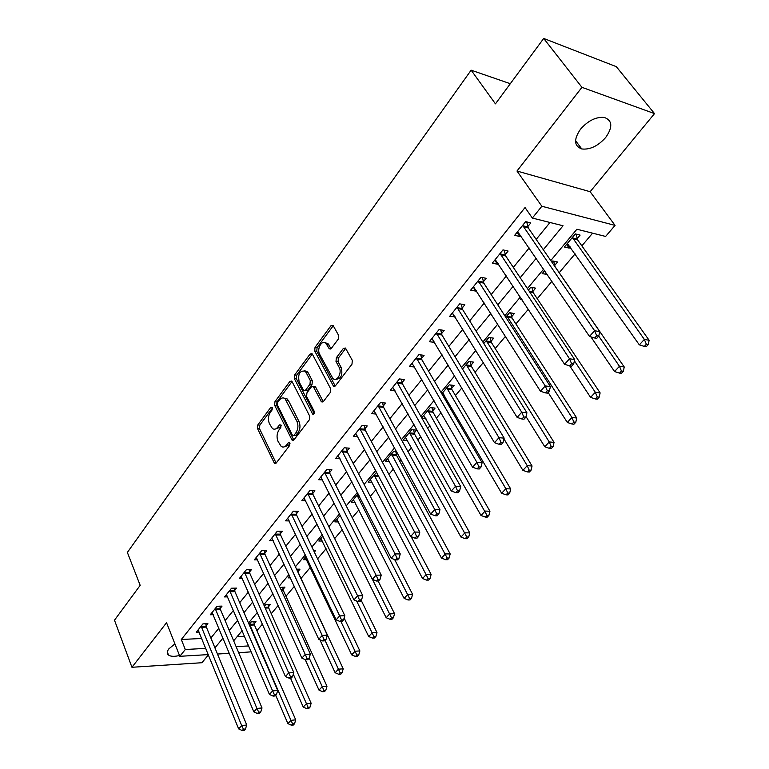 <?xml version="1.0" encoding="UTF-8"?>
<svg xmlns="http://www.w3.org/2000/svg" width="769" height="769" viewBox="0 0 769 769"><rect width="100%" height="100%" fill="white"/><g stroke="black" fill="none" stroke-linecap="round" stroke-linejoin="round"><path stroke-width="1.15" d="M272.322 407.435L270.813 407.301L257.788 424.959L257.471 428.477L274.523 463.496L276.138 463.101L289.625 445.52L289.48 442.511L288.288 442.79L286.529 445.088C284.809 447.154 283.021 447.587 281.146 446.385L278.032 441.329C276.456 437.292 276.792 433.466 279.051 429.861L280.781 427.564L281.012 425.046L279.464 424.882L277.734 427.189C276.023 429.285 274.245 429.727 272.399 428.516L269.381 423.604C267.843 419.624 268.179 415.837 270.4 412.232L272.101 409.925L272.322 407.435L270.813 407.301M580.499 129.211C573.587 139.429 574.01 146.004 581.777 148.955C590.006 149.878 597.974 146.062 605.684 137.497C612.883 127.173 612.451 120.493 604.367 117.455C596.062 116.696 588.102 120.608 580.499 129.211M174.919 643.903L168.901 648.805C166.873 651.487 166.748 653.573 168.517 655.063C170.805 656.601 174.467 656.736 179.485 655.467M338.264 339.119L338.6 335.351L333.015 325.316L330.949 325.739L315.03 347.319L314.704 351.01L333.477 386.134L335.467 385.74L351.981 364.208L352.327 360.392L345.454 348.04L343.358 348.434L336.341 357.729L336.005 361.488L339.167 367.361C342.407 372.773 336.918 382.472 332.9 378.511L319.664 354.307C316.511 348.982 321.961 339.273 325.902 343.282L329.295 348.828L331.314 348.415L338.264 339.119M543.693 38.45L616.286 66.643L654.515 113.601L581.941 87.33L543.693 38.45L495.438 103.853L471.137 70.171L127.366 552.43L140.179 585.353L114.485 620.189L131.951 667.281L166.546 622.698L179.821 656.313L185.291 649.517L181.301 639.5L525.035 207.543L532.35 218.06L541.847 206.246L615.056 225.394L605.626 236.439L576.904 229.239L550.777 260.576M581.941 87.33L516.989 171.035L541.847 206.246M292.085 381.626L291.653 381.059L289.846 381.482L274.946 401.697L274.629 405.263L292.182 440.329L293.912 439.935L309.349 419.797L309.686 416.116L292.085 381.626M294.662 374.955L310.061 354.067L311.983 353.644L312.377 354.163L330.641 388.72L330.305 392.469L323.422 401.447L321.509 401.841L313.252 386.538L311.358 386.942L306.937 392.824L306.6 396.496L314.175 411.223C314.569 413.338 314.06 414.289 312.647 414.087L294.335 378.579L294.662 374.955L296.709 375.185L312.108 354.336L310.061 354.067M131.951 667.281L201.93 662.724L208.437 654.832M181.301 639.5L201.757 638.472M210.86 638.01L218.877 628.225M225.115 620.583L233.44 610.384M239.717 602.685L248.368 592.092M254.693 584.334L263.69 573.318M270.054 565.513L279.407 554.045M285.828 546.192L295.546 534.272M302.006 526.352L312.127 513.961M318.635 505.983L329.161 493.083M335.707 485.056L346.665 471.637M353.259 463.553L364.66 449.586M371.302 441.444L383.173 426.901M389.854 418.711L402.216 403.562M408.945 395.314L421.825 379.53M428.602 371.235L442.012 354.788M448.836 346.435L462.823 329.295M469.686 320.884L484.259 303.024M491.17 294.556L506.377 275.927M513.327 267.41L529.187 247.964M536.185 239.399L549.989 222.481M206.082 625.928L207.899 623.669L202.939 623.88L196.278 632.185L199.142 632.051M220.194 608.414L222.049 606.107L217.069 606.26L210.245 614.777L213.215 614.662M234.651 590.467L236.564 588.102L231.556 588.208L224.558 596.927L227.643 596.85M249.483 572.069L251.434 569.637L246.416 569.685L239.236 578.634L242.437 578.586M264.69 553.19L266.699 550.691L261.662 550.681L254.289 559.861L257.625 559.851M280.291 533.811L282.358 531.254L277.301 531.187L269.736 540.607L273.216 540.636M296.315 513.932L298.43 511.308L293.354 511.174L285.597 520.844L289.221 520.921M312.762 493.515L314.934 490.824L309.849 490.612L301.881 500.552L305.658 500.677M329.661 472.551L331.891 469.782L326.787 469.494L318.597 479.702L322.557 479.894M347.011 450.999L349.309 448.154L344.195 447.798L335.784 458.286L339.927 458.545M364.862 428.852L367.217 425.93L362.093 425.488L353.442 436.273L357.787 436.609M383.212 406.08L385.634 403.071L380.501 402.543L371.6 413.635L376.176 414.068M402.081 382.654L404.581 379.55L399.438 378.944L390.287 390.354L395.103 390.892M421.508 358.537L424.084 355.345L418.932 354.644L409.512 366.39L414.597 367.044M441.512 333.717L444.155 330.43L439.012 329.622L429.304 341.724L434.572 342.33M462.111 308.148L464.832 304.764L459.689 303.851L449.682 316.319L455.123 316.818M483.336 281.8L486.143 278.311L481 277.282L470.686 290.134L475.838 291.105L476.299 290.528M505.223 254.635L508.117 251.04L502.974 249.896L492.343 263.152L497.485 264.238L498.139 263.421M527.794 226.624L530.783 222.914L525.64 221.635L514.672 235.314L519.815 236.525L520.661 235.468M256.904 630.657L262.431 624.12M271.255 613.662L278.167 605.482M285.953 596.263L294.325 586.343M301.015 578.423L310.292 567.435M317.568 558.823L326.085 548.739M334.669 538.579L342.282 529.562M352.24 517.758L358.892 509.885M370.312 496.361L375.954 489.69M388.903 474.358L393.468 468.946M399.851 461.39L401.139 459.872M408.031 451.711L411.463 447.645M417.884 440.041L420.778 436.619M427.718 428.391L429.948 425.757M436.408 418.096L441.002 412.665M447.991 404.388L448.942 403.254M455.45 395.545L461.833 387.989M475.031 372.359L483.317 362.555M495.178 348.511L505.473 336.322M515.903 323.96L528.332 309.253M537.243 298.699L551.931 281.31M559.217 272.668L575.106 253.857M581.864 245.859L592.582 233.17M237.102 636.684L244.532 636.309M254.154 623.851L255.99 621.66L251.309 621.852L249.137 624.457M268.429 606.828L270.313 604.578L265.613 604.732L264.392 606.193M283.05 589.39L284.982 587.093L280.041 587.458M273.745 595.648L273.187 595.658L273.553 595.225M298.026 571.521L300.006 569.166L296.565 569.195M290.403 577.855L288.029 577.894L289.567 576.048M314.338 552.075L315.415 550.796L313.714 550.787M306.62 559.678L303.236 559.688L306.024 556.352M322.346 541.049L318.827 541.02L322.922 536.118M338.485 521.949L334.823 521.872L340.292 515.326M355.057 502.359L351.231 502.234L358.143 493.948M372.061 482.259L368.063 482.076L376.647 472.224M396.295 454.335L397.4 453.008M389.537 461.64L385.356 461.381L393.815 451.249L396.544 451.441M414.222 432.957L416.587 430.131L411.8 429.717L403.1 440.128L407.483 440.464M432.63 410.992L435.062 408.089L430.275 407.599L421.72 417.836M425.949 418.73L422.018 418.355M443.204 396.198L444.905 396.352M451.557 388.422L454.056 385.432L449.259 384.865L441.8 393.805M471.013 365.217L473.589 362.141L468.792 361.488L462.477 369.043M491.026 341.34L493.679 338.187L488.882 337.437L483.788 343.532M511.625 316.78L514.346 313.531L509.549 312.685L505.762 317.222M532.821 291.499L535.628 288.154L530.841 287.202L528.428 290.086M522.122 299.823L520.546 299.526L521.315 298.603M544.663 270.65L542.155 273.658L547.192 274.36M554.651 265.468L557.535 262.018L552.757 260.96L551.815 262.085M577.144 238.64L580.114 235.093L575.347 233.92L564.417 247.003L569.195 248.118L570.204 246.916M510.299 83.706L471.137 70.171M516.989 171.035L590.14 191.712L654.515 113.601M590.14 191.712L615.056 225.394M251.184 651.833L238.707 652.756M543.299 249.723L563.052 225.759L532.35 218.06M210.898 638.01L214.945 647.844L223 638.078M229.287 630.455L237.679 620.285M244.013 612.605L252.732 602.031M259.115 594.293L268.179 583.296M274.61 575.51L284.04 564.071M290.509 556.227L300.323 544.327M306.841 536.426L317.039 524.054M323.605 516.095L334.227 503.214M340.84 495.198L351.894 481.798M358.546 473.733L370.052 459.775M376.752 451.653L388.739 437.119M395.487 428.939L407.964 413.809M414.76 405.561L427.766 389.796M434.61 381.501L448.154 365.073M455.046 356.729L469.167 339.6M476.098 331.189L490.833 313.339M497.812 304.87L513.173 286.241M520.2 277.724L536.224 258.288M185.291 649.517L205.794 648.363M229.364 653.323L217.473 654.034M208.341 654.592L179.821 656.313M236.121 646.642L248.656 645.931M543.625 269.14L527.419 288.577M520.315 297.094L504.791 315.713M497.735 324.172L482.845 342.022M475.838 350.424L461.563 367.534M454.604 375.887L440.916 392.296M434.004 400.582L420.874 416.337M414.01 424.565L401.399 439.676M394.584 447.856L382.491 462.361M375.714 470.474L364.102 484.412M357.383 492.468L346.223 505.848M339.552 513.846L328.824 526.698M322.201 534.647L311.897 546.999M305.322 554.882L295.421 566.753M288.894 574.587L279.378 585.997M272.899 593.764L263.748 604.742M257.307 612.46L248.512 623.005M242.12 630.667L233.661 640.817M444.876 396.391L443.079 393.315M546.942 274.668L544.414 270.957M569.195 248.118L566.58 244.407M434.447 342.484L432.13 338.6M454.835 317.174L452.297 313.06M475.838 291.105L473.214 286.991M497.485 264.238L494.775 260.114M519.815 236.525L517.008 232.401M275.158 429.092L279.781 427.353L277.734 427.189M281.166 425.507L279.781 427.353M283.972 446.952L288.577 445.232L286.529 445.088M290 443.377L288.577 445.232M272.495 407.964L259.816 425.122L259.509 428.641L276.119 463.13M289.846 381.482L291.893 381.703L276.984 401.889L276.667 405.455L293.825 440.031M277.628 402.456L277.398 404.965L292.403 435.167L293.979 435.35L295.854 432.899C298.18 429.217 298.535 425.334 296.892 421.249L285.03 398.669C283.098 397.333 281.233 397.775 279.445 399.995L277.628 402.456M293.595 435.696L296.027 435.504L293.979 435.35M284.242 398.179L287.068 398.861L288.558 400.774L298.949 421.422C300.583 425.507 300.237 429.381 297.911 433.053L296.027 435.504M314.031 386.615L315.751 387.316L323.24 401.658M314.156 413.443L296.382 378.809L294.335 378.579M306.168 372.629L305.043 371.177C299.679 370.37 297.728 373.994 299.179 382.039L303.707 390.556L305.553 390.143L309.974 384.26L310.301 380.578L306.168 372.629L308.215 372.869L307.091 371.417L304.447 370.764M304.937 390.681L307.61 390.354L305.553 390.143M308.215 372.869L312.358 380.809L312.022 384.481L307.61 390.354M296.709 375.185L296.382 378.809M325.21 342.782L327.959 343.56L331.045 348.722M335.726 379.252C341.08 379.03 342.916 375.147 341.234 367.611L339.167 367.361M343.358 348.434L345.425 348.713L338.408 357.998L338.072 361.747L341.234 367.611M330.949 325.739L333.006 326.037L317.088 347.598L316.761 351.279L335.226 386.009M275.725 695.339L287.904 723.619L290.951 720.342L295.709 719.842L254.433 624.976L253.828 621.746M292.653 723.908L291.432 725.215L293.335 725.013L294.556 723.706L292.653 723.908L290.951 720.342L249.473 624.053M291.432 725.215L287.904 723.619M295.709 719.842L294.556 723.706M201.122 626.139L241.668 725.532L238.659 728.897L198.075 629.936M205.775 623.755L206.361 627.091L246.734 724.994L241.668 725.532L243.446 729.204L242.245 730.55L244.263 730.329L245.474 728.993L243.446 729.204M245.474 728.993L246.734 724.994M238.659 728.897L242.245 730.55M290.49 678.114L303.255 707.076L306.37 703.722L311.147 703.26L268.717 607.962L268.083 604.655M308.09 707.336L306.841 708.682L308.754 708.489L310.003 707.153L308.09 707.336L293.306 674.221M306.841 708.682L303.255 707.076M311.147 703.26L310.003 707.153M305.226 659.61L318.991 690.11L322.192 686.669L326.979 686.256L283.348 590.534L282.684 587.141M323.922 690.341L322.644 691.725L324.556 691.552L325.835 690.178L323.922 690.341L309.186 657.995M322.644 691.725L318.991 690.11M326.979 686.256L325.835 690.178M319.894 639.75L335.14 672.712L338.418 669.184L343.214 668.819L298.334 572.674L297.641 569.185M340.167 672.913L338.85 674.317L340.773 674.173L342.08 672.76L340.167 672.913L325.076 640.462M338.85 674.317L335.14 672.712M343.214 668.819L342.08 672.76M215.205 608.577L256.933 708.451L253.847 711.902L212.081 612.48M219.857 606.174L220.472 609.586L262.018 707.961L256.933 708.451L258.73 712.181L257.49 713.555L259.528 713.363L260.768 711.979L258.73 712.181M260.768 711.979L262.018 707.961M253.847 711.902L257.49 713.555M229.652 590.582L272.611 690.918L269.438 694.455L226.442 594.572M234.295 588.15L234.939 591.649L277.705 690.475L272.611 690.918L274.418 694.705L273.149 696.118L275.187 695.935L276.465 694.522L274.418 694.705M276.465 694.522L277.705 690.475M269.438 694.455L273.149 696.118M244.455 572.117L288.702 672.913L285.443 676.557L241.168 576.212M249.108 569.656L249.781 573.251L293.816 672.529L288.702 672.913L290.528 676.768L289.221 678.22L291.268 678.056L292.576 676.605L290.528 676.768M292.576 676.605L293.816 672.529M285.443 676.557L289.221 678.22M305.245 557.285L351.702 654.861L355.067 651.228L359.882 650.92L344.137 618.016M356.835 655.015L355.48 656.466L357.402 656.341L358.758 654.89L356.835 655.015L340.907 621.487M355.48 656.466L351.702 654.861M359.882 650.92L358.758 654.89M259.653 553.18L305.226 654.429L301.881 658.168L256.279 557.39M264.286 550.691L264.997 554.382L310.359 654.102L305.226 654.429L307.071 658.341L305.735 659.831L307.783 659.687L309.128 658.197L307.071 658.341M309.128 658.197L310.359 654.102M301.881 658.168L305.735 659.831M320.884 538.55L368.707 636.53L372.167 632.8L376.983 632.551L361.18 600.31M373.945 636.655L372.552 638.135L374.484 638.03L375.868 636.549L373.945 636.655L356.633 600.983M372.552 638.135L368.707 636.53M376.983 632.551L375.868 636.549M336.937 519.344L386.173 617.709L389.72 613.883L394.545 613.691L378.108 580.999M391.517 617.795L390.094 619.314L392.017 619.237L393.44 617.709L391.517 617.795L372.465 579.413M390.094 619.314L386.173 617.709M394.545 613.691L393.44 617.709M353.394 499.639L404.11 598.378L407.753 594.447L412.588 594.312L394.67 559.582M409.56 598.417L408.099 599.983L410.031 599.926L411.492 598.359L409.56 598.417L357.066 495.236M408.099 599.983L404.11 598.378M412.588 594.312L411.492 598.359M370.293 479.414L422.537 578.509L426.286 574.472L431.121 574.405L411.136 536.666M428.112 578.509L426.612 580.114L428.544 580.086L430.044 578.471L428.112 578.509L374.061 474.896M426.612 580.114L422.537 578.509M431.121 574.405L430.044 578.471M387.634 458.641L441.483 558.083L445.338 553.93L450.182 553.93L396.66 455.536L395.727 451.384M447.183 558.034L445.636 559.697L447.577 559.688L449.115 558.025L447.183 558.034L391.508 454.008M445.636 559.697L441.483 558.083M450.182 553.93L449.115 558.025M275.244 533.753L322.211 635.434L318.77 639.27L271.784 538.069M279.868 531.225L280.608 535.022L327.354 635.165L322.211 635.434L324.066 639.404L322.692 640.942L324.749 640.827L326.123 639.289L324.066 639.404M326.123 639.289L327.354 635.165M318.77 639.27L322.692 640.942M291.249 513.807L339.658 615.911L336.13 619.852L287.693 518.229M295.863 511.241L296.642 515.143L344.82 615.7L339.658 615.911L341.542 619.949L340.119 621.525L342.186 621.429L343.599 619.852L341.542 619.949M343.599 619.852L344.82 615.7M336.13 619.852L340.119 621.525M307.677 493.323L357.604 595.831L353.971 599.887L304.034 497.87M312.281 490.709L313.098 494.736L362.776 595.687L357.604 595.831L359.498 599.935L358.046 601.56L360.113 601.493L361.574 599.878L359.498 599.935M361.574 599.878L362.776 595.687M353.971 599.887L358.046 601.56M324.556 472.281L376.06 575.183L372.331 579.355L320.808 476.953M329.142 469.628L330.007 473.781L381.241 575.106L376.06 575.183L377.983 579.355L376.483 581.028L378.55 580.989L380.049 579.317L377.983 579.355M380.049 579.317L381.241 575.106M372.331 579.355L376.483 581.028M341.907 450.653L395.064 553.93L391.219 558.227L338.052 455.459M346.463 447.952L347.377 452.239L400.245 553.93L395.064 553.93L396.996 558.179L395.449 559.89L397.525 559.89L399.073 558.169L396.996 558.179M399.073 558.169L400.245 553.93M391.219 558.227L395.449 559.89M405.446 437.321L460.967 537.079L464.937 532.811L469.772 532.888L414.597 434.158L413.616 429.881M466.793 536.983L465.207 538.684L467.139 538.713L468.734 537.002L466.793 536.983L409.425 432.553M465.207 538.684L460.967 537.079M469.772 532.888L468.734 537.002M359.738 428.429L414.616 532.052L410.656 536.483L355.778 433.37M364.266 425.67L365.227 430.102L419.807 532.129L414.616 532.052L416.567 536.378L414.981 538.146L417.058 538.165L418.644 536.397L416.567 536.378M418.644 536.397L419.807 532.129M410.656 536.483L414.981 538.146M423.748 415.414L481.019 515.48L485.095 511.077L489.94 511.231L433.024 412.213L431.986 407.772M486.969 515.326L485.335 517.076L487.277 517.133L488.911 515.374L486.969 515.326L427.833 410.511M485.335 517.076L481.019 515.48M489.94 511.231L488.911 515.374M378.079 405.571L434.754 509.52L430.678 514.086L374.003 410.646M382.578 402.754L383.596 407.339L439.955 509.684L434.754 509.52L436.725 513.923L435.091 515.739L437.177 515.797L438.811 513.98L436.725 513.923M438.811 513.98L439.955 509.684M430.678 514.086L435.091 515.739M442.56 392.892L501.648 493.237L505.848 488.709L510.683 488.94L451.961 389.643L450.865 385.058M507.742 493.025L506.06 494.832L507.992 494.919L509.674 493.112L507.742 493.025L505.848 488.709L446.76 387.864M506.06 494.832L501.648 493.237M510.683 488.94L509.674 493.112M396.948 382.049L455.508 486.306L451.307 491.007L392.757 387.278M401.408 379.175L402.485 383.914L460.708 486.556L455.508 486.306L457.497 490.785L455.815 492.66L457.891 492.746L459.583 490.872L457.497 490.785M459.583 490.872L460.708 486.556M451.307 491.007L455.815 492.66M503.964 438.945L522.891 470.34L527.217 465.678L532.052 465.995L471.435 366.448L470.272 361.69M529.13 470.07L527.39 471.935L529.332 472.051L531.062 470.195L529.13 470.07L527.217 465.678L466.216 364.564M527.39 471.935L522.891 470.34M532.052 465.995L531.062 470.195M416.365 357.845L476.905 462.371L472.57 467.216L412.049 363.228M420.778 354.894L421.921 359.815L482.105 462.717L476.905 462.371L478.914 466.937L477.174 468.869L479.25 468.994L480.99 467.062L478.914 466.937M480.99 467.062L482.105 462.717M472.57 467.216L477.174 468.869M526.006 416.548L544.779 446.76L549.229 441.954L554.055 442.358L491.458 342.589L490.228 337.649M551.162 446.424L549.374 448.346L551.306 448.5L553.094 446.578L551.162 446.424L549.229 441.954L486.229 340.609M549.374 448.346L544.779 446.76M554.055 442.358L553.094 446.578M436.359 332.919L498.966 437.696L494.496 442.694L431.918 338.466M440.724 329.891L441.935 334.996L504.166 438.138L498.966 437.696L500.994 442.338L499.196 444.328L501.282 444.501L503.07 442.502L500.994 442.338M503.07 442.502L504.166 438.138M494.496 442.694L499.196 444.328M548.095 392.43L567.33 422.45L571.925 417.5L576.731 418.009L512.067 318.03L510.76 312.896M573.866 422.046L572.021 424.027L573.953 424.219L575.789 422.248L573.866 422.046L571.925 417.5L506.829 315.944M572.021 424.027L567.33 422.45M576.731 418.009L575.789 422.248M456.959 307.244L521.728 412.222L517.124 417.384L452.383 312.954M461.256 304.13L462.553 309.436L526.919 412.77L521.728 412.222L523.776 416.961L521.93 419.018L524.006 419.22L525.852 417.173L523.776 416.961M525.852 417.173L526.919 412.77M517.124 417.384L521.93 419.018M569.781 365.919L590.582 397.39L595.312 392.286L600.118 392.892L533.282 292.758L531.888 287.414M597.273 396.919L595.379 398.957L597.302 399.188L599.195 397.16L597.273 396.919L595.312 392.286L574.385 360.824M595.379 398.957L590.582 397.39M600.118 392.892L599.195 397.16M478.183 280.791L545.231 385.932L540.472 391.258L473.464 286.674M482.413 277.571L483.788 283.098L550.412 386.596L545.231 385.932L547.297 390.758L545.384 392.882L547.461 393.142L549.374 391.017L547.297 390.758M549.374 391.017L550.412 386.596M540.472 391.258L545.384 392.882M590.871 336.832L614.566 371.542L619.449 366.275L624.236 366.986L555.122 266.737L553.632 261.152M621.429 370.994L619.468 373.1L621.381 373.378L623.342 371.273L621.429 370.994L619.449 366.275L598.734 336.12M619.468 373.1L614.566 371.542M624.236 366.986L623.342 371.273M500.071 253.51L569.502 358.777L564.59 364.285L495.207 259.576M504.214 250.175L505.694 255.942L574.674 359.556L569.502 358.777L571.588 363.699L569.618 365.9L571.694 366.198L573.664 364.006L571.588 363.699M573.664 364.006L574.674 359.556M564.59 364.285L569.618 365.9M567.368 243.475L639.318 344.858L644.355 339.427L649.123 340.254L577.634 239.918L576.039 234.084M646.354 344.243L644.335 346.406L646.239 346.732L648.257 344.56L646.354 344.243L644.355 339.427L572.367 237.486M644.335 346.406L639.318 344.858M649.123 340.254L648.257 344.56M522.651 225.365L594.591 330.718L589.506 336.409L517.633 231.623M526.698 221.905L528.284 227.941L599.753 331.622L594.591 330.718L596.696 335.736L594.658 338.004L596.725 338.36L598.763 336.091L596.696 335.736M598.763 336.091L599.753 331.622M589.506 336.409L594.658 338.004M289.807 442.896L288.288 442.79M280.993 425.007L279.464 424.882M276.004 462.909L273.956 462.794M259.509 428.641L257.471 428.477M259.816 425.122L257.788 424.959M293.71 439.82L291.653 439.666M276.667 405.455L274.629 405.263M276.984 401.889L274.946 401.697M297.911 433.053L295.854 432.899M298.949 421.422L296.892 421.249M288.558 400.774L286.51 400.582M323.115 401.456L321.048 401.255M315.751 387.316L313.694 387.105M313.944 413.809L312.31 413.664M312.022 384.481L309.974 384.26M312.358 380.809L310.301 380.578M330.978 348.617L328.921 348.338M328.949 344.858L326.892 344.579M338.072 361.747L336.005 361.488M338.408 357.998L336.341 357.729M335.111 385.807L333.044 385.586M316.761 351.279L314.704 351.01M317.088 347.598L315.03 347.319M254.433 624.976L249.752 625.178M254.203 624.159L249.521 624.361M201.17 626.466L206.13 626.245M201.391 627.302L206.361 627.091M268.717 607.962L265.228 608.077M268.477 607.145L264.863 607.26M283.348 590.534L281.464 590.573M283.098 589.708L281.089 589.756M215.253 608.904L220.242 608.74M215.483 609.759L220.472 609.586M229.7 590.909L234.699 590.794M229.941 591.765L234.939 591.649M244.513 572.453L249.531 572.396M244.753 573.309L249.781 573.251M259.701 553.517L264.738 553.517M259.96 554.382L264.997 554.382M359.459 496.505L357.412 496.428M359.017 495.64L357.133 495.572M378.809 476.319L374.416 476.088M378.348 475.453L374.128 475.232M396.66 455.536L391.873 455.21M396.362 454.671L391.575 454.344M275.292 534.09L280.349 534.147M275.552 534.964L280.608 535.022M291.297 514.144L296.373 514.269M291.566 515.019L296.642 515.143M307.735 493.66L312.82 493.861M308.013 494.544L313.098 494.736M324.624 472.627L329.718 472.897M324.903 473.512L330.007 473.781M341.965 451.009L347.079 451.345M342.263 451.903L347.377 452.239M414.597 434.158L409.8 433.764M414.28 433.293L409.493 432.899M359.805 428.785L364.929 429.208M360.113 429.679L365.227 430.102M433.024 412.213L428.227 411.732M432.697 411.338L427.91 410.857M378.146 405.926L383.279 406.436M378.463 406.83L383.596 407.339M451.961 389.643L447.164 389.085M451.634 388.768L446.837 388.21M397.015 382.414L402.158 383.01M397.342 383.318L402.485 383.914M471.435 366.448L466.629 365.804M471.089 365.563L466.293 364.919M416.442 358.21L421.585 358.902M416.779 359.123L421.921 359.815M491.458 342.589L486.662 341.849M491.103 341.696L486.306 340.955M436.436 333.285L441.589 334.082M436.782 334.207L441.935 334.996M512.067 318.03L507.271 317.203M511.702 317.136L506.906 316.309M457.036 307.619L462.188 308.513M457.401 308.542L462.553 309.436M533.282 292.758L529.745 292.066M532.898 291.864L529.11 291.115M478.27 281.166L483.422 282.175M478.645 282.098L483.788 283.098M500.158 253.885L505.31 255.01M500.542 254.818L505.694 255.942M577.634 239.918L572.857 238.765M577.231 239.015L572.453 237.852M522.737 225.75L527.88 226.999M523.141 226.692L528.284 227.941M581.777 148.955L575.548 140.689M168.517 655.063L167.315 651.977M275.619 463.563L274.523 463.496M293.364 440.416L292.182 440.329M287.068 398.861L285.03 398.669M322.826 401.976L321.509 401.841M315.309 386.759L313.252 386.538M313.541 414.174L312.647 414.087M307.091 371.417L305.043 371.177M330.641 349.011L329.295 348.828M327.959 343.56L325.902 343.282M334.851 386.288L333.477 386.134"/></g></svg>
